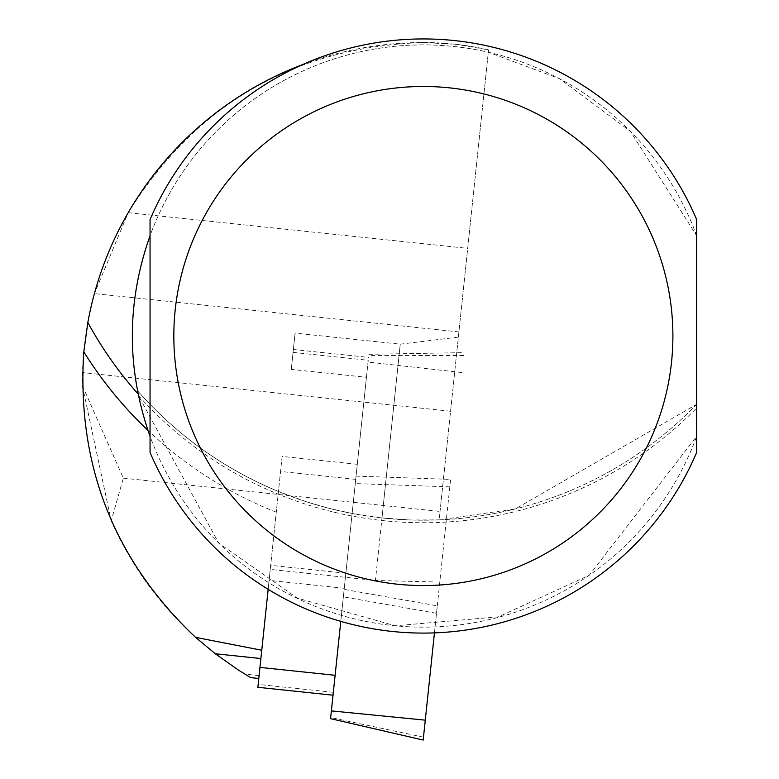 <?xml version="1.0" encoding="UTF-8"?>
<svg xmlns="http://www.w3.org/2000/svg" width="779" height="779" viewBox="0 0 779 779"><rect width="100%" height="100%" fill="white"/><g stroke="black" fill="none" stroke-linecap="round" stroke-linejoin="round"><path stroke-width="0.58" stroke-dasharray="3.9 2.92" d="M357.298 464.313L282.134 456.416L278.444 491.51L307.208 502.027L329.283 508.385L351.699 513.39L381.983 517.947L400.25 344.172L295.095 333.12L293.07 352.381L368.233 360.278L333.032 695.189L366.442 377.299L291.278 369.392L295.095 333.12M345.847 573.237L270.683 565.33L270.225 569.741L270.683 565.33M458.364 337.132L488.56 49.846L439.765 514.072L458.364 337.132L400.25 344.172L375.42 580.452L270.264 569.4M282.134 456.416L258.794 678.47M138.38 395.528A382.801 382.801 0 0 0 696.669 407.982L696.669 452.443A297.072 297.072 0 0 1 150.055 452.443L150.055 436.318A291.132 291.132 0 0 0 696.669 436.318L589.197 575.301L498.453 616.822L395.177 625.78L297.218 598.077L218.665 543.031L138.38 395.528L137.396 390.571A380.249 380.249 0 0 0 278.444 491.51L268.161 589.323M291.278 369.392L293.07 352.381M381.983 517.947L410.582 519.992L439.239 519.875L515.455 508.882L696.669 404.33L696.669 235.716L630.318 131.262L559.565 78.718L488.306 52.232A291.132 291.132 0 0 0 138.049 393.901L137.581 391.564M439.765 514.082L439.239 519.875M250.634 677.613L244.772 674.088C184.759 636.521 140.239 585.448 111.202 520.878L82.331 385.576L82.506 372.566A341.036 341.036 0 0 1 94.395 293.615L128.214 212.686C196.474 103.704 294.851 46.983 423.367 42.514L456.163 44.354L488.56 49.846A293.508 293.508 0 0 0 423.367 42.514A341.036 341.036 0 0 0 302.466 64.657M257.868 687.292L270.225 569.741L259.095 675.588L244.772 674.088M82.331 385.576L123.345 478.16L111.202 520.878M432.637 581.913L375.42 580.452M696.669 235.716A291.132 291.132 0 0 0 150.055 235.716L150.055 219.59A297.072 297.072 0 0 1 696.669 219.59L696.669 235.716M696.669 404.33A380.249 380.249 0 0 1 137.396 390.571A380.249 380.249 0 0 0 696.669 404.33M366.442 377.299L368.233 360.278M423.182 740.05L437.292 605.838L344.152 589.382L368.039 362.069L356.052 476.115L450.583 479.387L434.448 632.879M437.292 605.838L450.583 479.387M449.795 486.856L355.273 483.584L340.783 621.379M423.484 737.177L330.676 717.547L343.364 596.85L436.503 613.307M355.273 483.584L356.052 476.115M344.152 589.382L343.364 596.85M278.444 491.51A380.249 380.249 0 0 1 137.396 390.571M123.345 478.16L440.038 511.443M128.214 212.686L467.692 248.365M458.909 331.932L94.395 293.615M450.574 411.244L82.506 372.566M276.272 512.202A400.26 400.26 0 0 1 147.952 430.397M344.269 588.281L269.106 580.384M333.334 692.317L258.17 684.41M355.711 479.358L280.557 471.461M461.811 372.528L368.039 362.069M463.602 355.516L368.74 355.419M293.371 349.508L368.535 357.405M368.857 354.299L463.904 352.634"/><path stroke-width="1.17" d="M302.466 64.657A341.036 341.036 0 0 0 87.842 322.487A381.963 381.963 0 0 0 138.049 393.901M147.952 430.397A400.26 400.26 0 0 1 83.801 351.855C76.517 464.751 113.773 559.916 195.578 637.358L261.763 650.241M83.801 351.855L87.842 322.487M150.055 436.318C126.432 369.45 126.432 302.583 150.055 235.716L150.055 436.318M696.669 452.443L696.669 219.59A297.072 297.072 0 0 0 150.055 219.59L150.055 452.443A297.072 297.072 0 0 0 696.669 452.443M696.669 404.33L696.669 407.982M195.578 637.358L215.286 653.756L238.364 670.047L250.634 677.613L258.794 678.47M268.161 589.323L257.868 687.292L333.032 695.189M340.783 621.379L330.559 718.666L423.182 740.05L425.276 720.156L331.377 710.896M434.448 632.879L425.276 720.156M330.676 717.547L330.559 718.666M696.669 219.59A297.072 297.072 0 0 0 150.055 219.59M672.9 336.022A249.543 249.543 0 0 1 298.591 552.126A249.543 249.543 0 0 1 298.591 119.917A249.543 249.543 0 0 1 672.9 336.022M215.286 653.756L260.887 658.547M335.116 675.296L259.962 667.399"/></g></svg>
